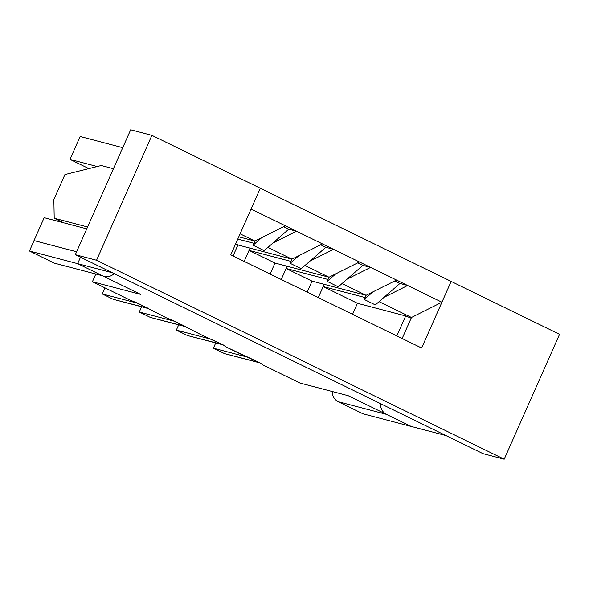 <?xml version="1.0" encoding="UTF-8"?>
<svg xmlns="http://www.w3.org/2000/svg" width="589" height="589" viewBox="0 0 589 589"><rect width="100%" height="100%" fill="white"/><g stroke="black" fill="none" stroke-linecap="round" stroke-linejoin="round"><path stroke-width="0.88" d="M240.57 354.055L225.896 346.892L260.257 363.001L262.959 364.981L299.941 383.034L262.959 364.981L260.257 363.001L240.57 354.055M260.301 188.259L451.152 281.417L260.301 188.259L251.076 209.073L285.356 225.808L254.904 241.056L238.781 236.822L254.904 241.056L285.356 225.808L251.076 209.073L260.301 188.259L151.903 135.352L260.301 188.259L230.778 254.868L260.301 188.259M299.941 383.034L348.18 395.698L411.181 426.443L445.917 435.558L112.389 272.766L77.652 263.651L140.653 294.397L92.407 281.741L129.389 299.786L137.966 303.313L166.451 317.876L175.021 321.395L203.507 335.966L223.202 344.911L225.896 346.892L223.202 344.911L203.507 335.966L175.021 321.395L166.451 317.876L137.966 303.313L129.389 299.786L92.407 281.741L95.749 274.202L92.407 281.741L140.653 294.397L77.652 263.651L80.509 257.202L77.652 263.651L112.389 272.766L445.917 435.558L411.181 426.443L348.18 395.698L299.941 383.034M318.281 297.585L323.162 286.563L365.084 297.563L323.162 286.563L357.442 303.298L405.688 315.954L411.151 318.2L405.688 315.954L357.442 303.298L323.162 286.563L318.281 297.585L324.164 284.318L318.281 297.585M384.072 297.305L407.647 285.496L399.931 283.471L407.647 285.496L396.53 280.069L366.078 295.317L312.045 281.137L307.163 292.151L312.045 281.137L366.078 295.317L396.53 280.069L370.591 267.413L347.017 279.215L370.591 267.413L362.868 265.381L370.591 267.413L359.474 261.987L329.023 277.228L274.989 263.047L249.051 250.384L244.163 261.406L249.051 250.384L274.989 263.047L270.108 274.069L274.989 263.047L329.023 277.228L359.474 261.987L333.529 249.324L309.954 261.126L333.529 249.324L325.813 247.299L333.529 249.324L322.411 243.898L291.96 259.138L237.927 244.958L235.659 243.853L237.927 244.958L233.045 255.979L237.927 244.958L291.96 259.138L322.411 243.898L296.473 231.234L272.898 243.036L296.473 231.234L288.75 229.209L296.473 231.234L285.356 225.808L407.647 285.496L384.072 297.305M342.018 283.574L366.078 295.317L342.018 283.574M441.927 302.231L407.647 285.496L441.927 302.231L451.152 281.417L441.927 302.231L411.475 317.478L441.927 302.231M379.073 301.664L411.475 317.478L379.073 301.664M286.107 268.474L312.045 281.137L286.107 268.474L281.225 279.495L286.107 268.474L328.021 279.473L286.107 268.474M352.561 314.312L357.442 303.298L352.561 314.312M304.955 265.484L329.023 277.228L304.955 265.484M290.966 261.391L249.051 250.384L290.966 261.391M267.899 247.395L291.96 259.138L267.899 247.395M253.903 243.301L237.779 239.068L253.903 243.301M240.106 233.826L254.904 241.056L240.106 233.826M44.168 217.68L86.767 228.863L44.168 217.68L34.022 240.577L76.622 251.761L34.022 240.577L44.168 217.68M69.995 159.398L97.17 166.525L69.995 159.398L80.141 136.501L69.995 159.398L88.858 168.601L69.995 159.398M122.74 147.677L80.141 136.501L122.74 147.677M34.059 240.599L29.45 251.01L34.059 240.599L76.614 251.768L34.059 240.599M396.839 335.921L405.688 315.954L396.839 335.921M283.589 226.691L288.75 229.209L283.589 226.691M102.221 293.926L104.923 287.844L102.221 293.926L113.338 299.359L102.221 293.926L136.957 303.048L102.221 293.926M113.338 299.359L148.075 308.474L136.957 303.048L148.244 308.327L113.338 299.359M253.056 245.215L254.904 241.056L253.056 245.215L264.174 250.642L253.056 245.215L261.781 237.61L253.056 245.215M264.174 250.642L288.75 229.209L264.174 250.642M320.652 244.781L325.813 247.299L320.652 244.781M139.284 312.015L141.603 306.773L139.284 312.015L150.401 317.442L139.284 312.015L174.02 321.138L139.284 312.015M150.401 317.442L185.137 326.564L174.02 321.138L185.299 326.416L150.401 317.442M237.927 244.958L233.045 255.979L237.927 244.958M244.163 261.406L250.045 248.138L244.163 261.406M290.119 263.305L291.96 259.138L290.119 263.305L301.237 268.731L290.119 263.305L298.837 255.7L290.119 263.305M301.237 268.731L325.813 247.299L301.237 268.731M357.707 262.863L362.868 265.381L357.707 262.863M176.339 330.105L178.666 324.863L176.339 330.105L187.457 335.531L176.339 330.105L211.076 339.22L176.339 330.105M187.457 335.531L222.193 344.646L211.076 339.22L222.362 344.506L187.457 335.531M274.989 263.047L270.108 274.069L274.989 263.047M281.225 279.495L287.101 266.228L281.225 279.495M327.175 281.395L329.023 277.228L327.175 281.395L338.292 286.821L327.175 281.395L335.899 273.789L327.175 281.395M338.292 286.821L362.868 265.381L338.292 286.821M394.77 280.953L399.931 283.471L394.77 280.953M213.402 348.195L215.721 342.953L213.402 348.195L224.519 353.621L213.402 348.195L248.131 357.309L213.402 348.195M224.519 353.621L259.256 362.736L248.131 357.309L259.418 362.596L224.519 353.621M312.045 281.137L307.163 292.151L312.045 281.137M364.238 299.484L366.078 295.317L364.238 299.484L375.355 304.911L364.238 299.484L372.955 291.879L364.238 299.484M375.355 304.911L399.931 283.471L375.355 304.911M380.435 403.84C380.523 408.707 382.511 412.204 386.399 414.347L411.225 426.465L362.986 413.802L338.152 401.683C334.265 399.548 332.277 396.044 332.189 391.177C332.277 396.044 334.265 399.548 338.152 401.683L386.399 414.347C382.511 412.204 380.523 408.707 380.435 403.84M338.152 401.683L362.986 413.802L411.225 426.465L386.399 414.347L338.152 401.683M57.936 264.086L54.276 263.128L29.45 251.01L77.689 263.666L102.523 275.785C106.543 277.515 110.349 276.882 113.935 273.885M104.305 276.447L103.384 276.204M102.523 275.785L77.689 263.666L29.45 251.01L54.276 263.128L102.523 275.785M402.154 338.52L411.475 317.478L402.154 338.52M482.98 453.648L75.326 254.676L130.677 129.779L151.903 135.352L130.677 129.779L75.326 254.676L96.552 260.25L151.903 135.352L96.552 260.25L504.206 459.221L559.55 334.324L451.152 281.417L421.636 348.025L230.778 254.868L421.636 348.025L451.152 281.417L559.55 334.324L504.206 459.221L482.98 453.648L504.206 459.221L96.552 260.25L75.326 254.676L482.98 453.648M87.599 226.986L54.203 218.224L63.465 222.745L54.203 218.224L87.599 226.986M64.93 174.565L53.864 199.546L54.203 218.224L53.864 199.546L64.93 174.565L101.256 165.509L64.93 174.565M113.427 168.704L101.256 165.509L113.427 168.704"/></g></svg>
